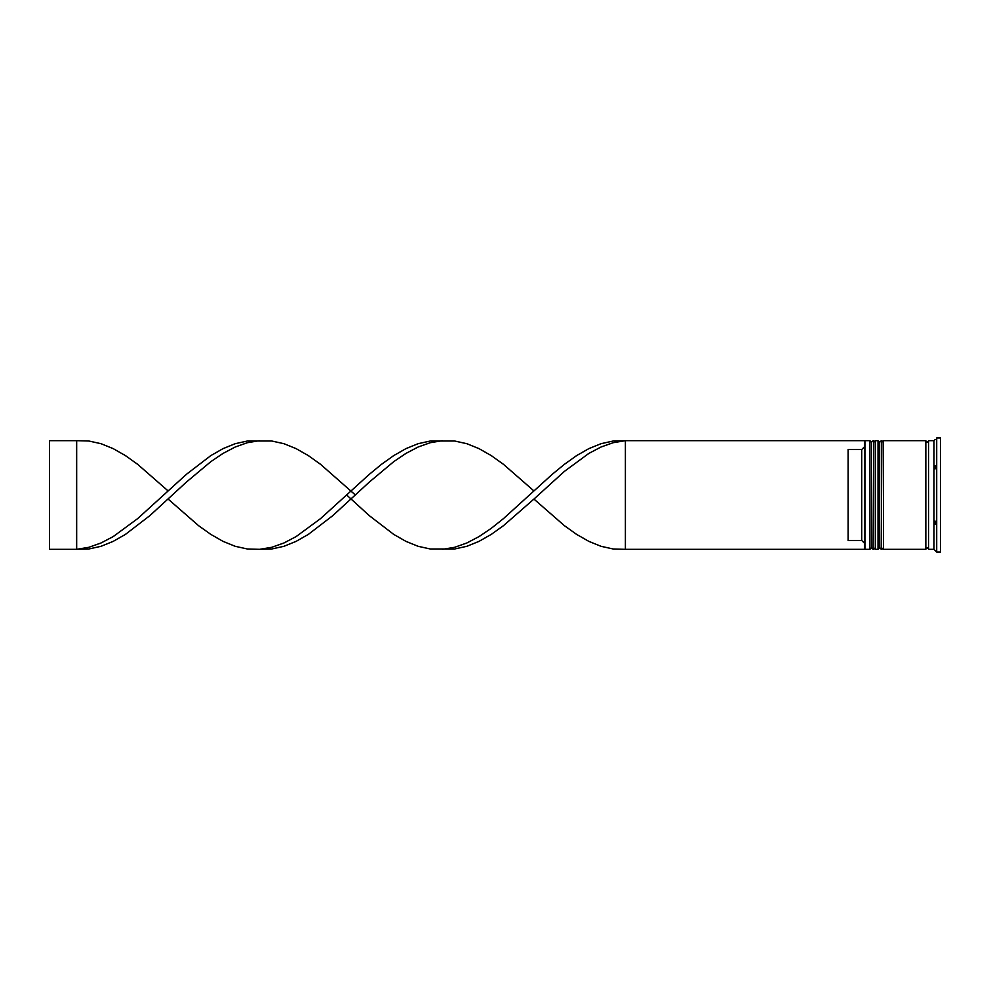 <?xml version="1.0" encoding="UTF-8"?>
<svg xmlns="http://www.w3.org/2000/svg" width="990" height="990" viewBox="0 0 990 990"><rect width="100%" height="100%" fill="white"/><g stroke="black" fill="none" stroke-linecap="round" stroke-linejoin="round"><path stroke-width="1.49" d="M873.13 549.326L873.675 440.674L873.13 549.326L871.497 547.705L871.497 442.295L871.497 547.705L869.876 549.326L869.876 440.674L864.988 440.674L864.988 549.326L869.876 549.326M881.286 549.326L881.83 440.674L881.286 549.326L879.652 547.705L879.652 442.295L879.652 547.705L878.019 549.326L878.019 440.674L875.309 440.674L875.309 549.326L878.019 549.326M625.395 549.326L864.443 549.326L864.443 440.674L625.395 440.674L625.395 549.326L613.194 548.992L601.004 546.294L588.803 541.344L576.613 534.377L564.424 525.69L533.932 499.071L503.452 525.69L491.263 534.377L479.061 541.344L466.872 546.294L454.67 548.992L430.291 548.992L418.089 546.294L405.9 541.344L393.711 534.377L369.32 515.666L346.661 495M935.067 524.304L936.107 523.227L935.067 521.074L935.067 524.304M936.107 551.455L935.067 550.39L936.701 552.049L940.5 552.049L940.5 437.951L936.701 437.951L936.701 552.049M933.978 549.326L928.546 549.326L928.546 440.674L933.978 440.674L933.978 549.326L935.067 550.39M883.451 495L883.451 549.326L925.836 549.326L925.836 440.674L883.451 440.674L883.451 495M861.721 449.547L848.145 449.547L848.145 540.453L861.721 540.453L861.721 449.547L864.443 446.824M864.443 543.176L861.721 540.453M935.067 468.926L936.107 466.773L935.067 465.696L936.107 466.773L935.067 468.926L935.067 465.696M935.067 439.61L933.978 440.674M533.932 499.071L564.424 471.364L588.803 453.445L601.004 447.022L613.194 442.703L625.395 440.674L613.194 441.008L601.004 443.706L588.803 448.656L576.613 455.623L564.424 464.31L552.222 474.334L503.452 518.636L491.263 528.326L479.061 536.555L466.872 542.978L454.67 547.297L442.481 549.326M355.385 495L320.537 464.31L308.348 455.623L296.159 448.656L283.957 443.706L271.767 441.008L247.376 441.008L235.187 443.706L222.998 448.656L210.796 455.623L186.405 474.334L137.635 518.636L113.244 536.555L101.054 542.978L88.853 547.297L76.663 549.326L76.663 440.674L88.853 441.008L101.054 443.706L113.244 448.656L125.445 455.623L137.635 464.31L168.114 490.929M259.578 440.674L247.376 442.703L235.187 447.022L222.998 453.445L210.796 461.674L186.405 482.081L149.824 515.666L125.445 534.377L113.244 541.344L101.054 546.294L88.853 548.992L76.663 549.326L49.5 549.326L49.5 440.674L76.663 440.674M533.932 490.929L503.452 464.31L491.263 455.623L479.061 448.656L466.872 443.706L454.67 441.008L430.291 441.008L418.089 443.706L405.9 448.656L393.711 455.623L381.509 464.31L369.32 474.334L320.537 518.636L296.159 536.555L283.957 542.978L271.767 547.297L259.578 549.326L247.376 548.992L235.187 546.294L222.998 541.344L210.796 534.377L198.606 525.69L168.114 499.071M442.481 440.674L430.291 442.703L418.089 447.022L405.9 453.445L393.711 461.674L369.32 482.081L332.739 515.666L308.348 534.377L296.159 541.344L283.957 546.294L271.767 548.992L259.578 549.326M873.675 549.326L875.309 547.705M873.675 440.674L875.309 442.295M873.13 440.674L871.497 442.295L869.876 440.674M881.83 549.326L883.451 547.705M881.83 440.674L883.451 442.295M881.286 440.674L879.652 442.295L878.019 440.674M925.836 549.054L927.185 547.705L928.546 549.054M925.836 440.946L927.185 442.295L928.546 440.946"/></g></svg>
